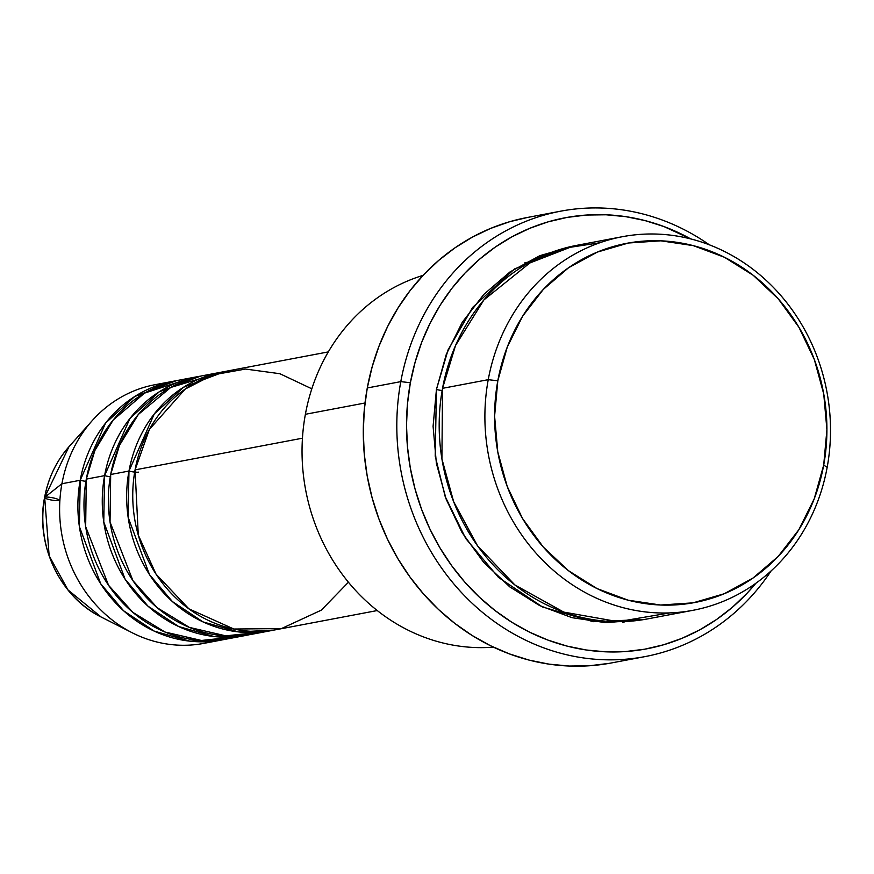 <?xml version="1.0" encoding="UTF-8"?>
<svg xmlns="http://www.w3.org/2000/svg" width="874" height="874" viewBox="0 0 874 874"><rect width="100%" height="100%" fill="white"/><g stroke="black" fill="none" stroke-linecap="round" stroke-linejoin="round"><path stroke-width="1.31" d="M173.041 381.304A131.613 119.181 -100.7 0 1 176.1 380.769L134.782 396.479L105.546 423.114L80.2 480.274A7.309 1.213 -169.6 0 0 85.914 481.323A7.309 1.213 10.4 0 1 80.2 480.274L61.923 483.737L80.2 480.274A131.613 119.181 -100.7 0 0 222.007 639.932A131.613 119.181 -100.7 0 0 225.044 639.309L189.647 641.134L154.294 631.148L123.616 610.784L100.729 583.821L79.381 526.585L80.2 480.274A131.613 119.181 -100.7 0 1 173.041 381.304L154.764 384.757A131.613 119.181 79.3 0 0 61.923 483.737L44.672 497.372A7.309 1.213 -169.6 0 0 44.563 497.535A7.309 1.213 10.4 0 1 44.672 497.372L68.948 446.767A105.634 95.659 79.3 0 0 44.672 497.372L61.923 483.737A131.613 119.181 -100.7 0 1 92.174 420.689A131.613 119.181 -100.7 0 1 163.973 383.424M328.307 351.905L227.906 370.915A131.613 119.181 79.3 0 0 135.066 469.884L138.278 535.085L156.02 574.109L188.871 608.817L233.871 629.029L281.472 628.57L321.293 610.161L348.442 582.215M138.529 472.146A7.309 1.213 10.4 0 1 128.97 471.042A131.613 119.181 -100.7 0 1 221.81 372.073L203.522 375.536A131.613 119.181 79.3 0 0 110.681 474.506L128.97 471.042A131.613 119.181 -100.7 0 0 270.765 630.7A131.613 119.181 -100.7 0 0 273.802 630.078L238.416 631.902L203.052 621.917L172.386 601.552L149.487 574.589L128.15 517.353L128.97 471.042A7.309 1.213 -169.6 0 0 134.672 472.091M221.81 372.073A131.613 119.181 -100.7 0 1 224.858 371.537L183.54 387.248L154.305 413.883L128.97 471.042L110.681 474.506L110.037 522.018L132.914 580.631L157.2 607.725L189.374 627.401L225.842 635.857L261.545 632.033M197.426 376.683L179.137 380.146A131.613 119.181 79.3 0 0 86.297 479.116L104.585 475.653A131.613 119.181 -100.7 0 0 246.381 635.322A131.613 119.181 -100.7 0 0 249.429 634.699L214.032 636.523L178.678 626.538L148.001 606.163L125.113 579.211L103.766 521.964L104.585 475.653A7.309 1.213 -169.6 0 0 110.299 476.701A7.309 1.213 10.4 0 1 104.585 475.653A131.613 119.181 -100.7 0 1 197.426 376.683A131.613 119.181 -100.7 0 1 200.485 376.148L159.166 391.869L129.931 418.493L104.585 475.653L86.297 479.116L85.663 526.64L108.54 585.252L132.826 612.335L164.989 632.022L201.457 640.467L237.171 636.654M622.343 236.712L576.632 245.365A190.106 172.156 79.3 0 0 442.528 388.329L488.238 379.677L497.809 380.78A182.797 165.536 -100.7 0 1 693.29 245.638A182.797 165.536 -100.7 0 1 823.701 465.066L827.165 467.339A190.106 172.156 79.3 0 0 691.542 239.126A190.106 172.156 79.3 0 0 488.238 379.677A190.106 172.156 -100.7 0 1 622.343 236.712A190.106 172.156 -100.7 0 1 827.165 467.339A190.106 172.156 -100.7 0 1 693.06 610.292A190.106 172.156 -100.7 0 1 488.238 379.677L442.528 388.329L441.916 458.926L453.672 501.752L477.521 545.758L514.906 584.968L563.752 612.095L618.038 621.676L669.888 612.903M305.387 414.287A190.106 172.156 -100.7 0 1 423.06 275.376A190.106 172.156 79.3 0 0 305.387 414.287L365.004 403.001L305.387 414.287A190.106 172.156 79.3 0 0 493.439 647.153A190.106 172.156 -100.7 0 1 305.387 414.287M400.795 381.632L410.365 382.736A219.352 198.638 -100.7 0 1 690.711 238.908L663.923 226.552L644.946 220.565L625.587 216.632L606.043 214.786L586.498 215.048L567.139 217.407L548.162 221.843L529.731 228.322L512.033 236.778L495.241 247.113L479.52 259.25L465.012 273.07L451.858 288.42L440.19 305.168L430.117 323.162L421.738 342.204L415.128 362.131L410.365 382.736L407.481 403.832L406.508 425.212L407.448 446.669L410.31 467.994L415.041 488.992L421.629 509.455L429.975 529.174L440.026 547.976L451.672 565.675L464.804 582.106L479.291 597.095L495.001 610.5L511.771 622.212L529.458 632.099L547.878 640.074L566.855 646.05L586.203 649.983L605.748 651.829L625.292 651.578L644.651 649.207L663.639 644.772L682.07 638.293L699.757 629.848L716.549 619.502L732.281 607.364L746.789 593.555L755.89 583.253A219.352 198.638 -100.7 0 1 517.703 625.784A219.352 198.638 -100.7 0 1 410.365 382.736L400.795 381.632A226.672 205.259 -100.7 0 1 560.693 211.18A226.672 205.259 -100.7 0 1 709.36 244.829A226.672 205.259 79.3 0 0 400.795 381.632L367.277 387.969L400.795 381.632A226.672 205.259 79.3 0 0 521.428 638.086A226.672 205.259 79.3 0 0 771.097 570.93A226.672 205.259 -100.7 0 1 645.012 656.603A226.672 205.259 -100.7 0 1 400.795 381.632M644.302 619.491L593.26 621.687L542.448 606.949L498.475 577.386L465.711 538.482L445.161 496.454L435.208 456.108L436.432 389.476L446.297 354.352L462.28 322.255L483.792 294.429L510.001 271.945L539.881 255.656L573.595 245.976L514.48 268.952L472.703 307.342L448.1 349.818L436.432 389.476L433.089 426.293L436.388 463.373L446.199 499.305L462.138 532.692L483.617 562.266L509.782 586.88L539.651 605.595L572.055 617.689L605.769 622.692L644.313 619.491M622.758 622.474L625.74 621.49M311.821 388.81L279.899 373.722L245.539 369.057L212.906 374.891L185.255 389.028L149.399 429.396L135.066 469.884L302.459 438.202L135.066 469.884A131.613 119.181 79.3 0 0 276.861 629.553L377.273 610.544M560.693 211.18L527.164 217.517A226.672 205.259 79.3 0 0 367.277 387.969A226.672 205.259 79.3 0 0 611.483 662.94L645.012 656.603M188.358 378.813L144.505 393.125L113.183 420.023L94.851 450.536L86.297 479.116A131.613 119.181 79.3 0 0 228.103 638.774L246.381 635.322M212.786 641.265A131.613 119.181 -100.7 0 1 132.335 632.831A131.613 119.181 -100.7 0 1 61.923 483.737A131.613 119.181 79.3 0 0 203.718 643.395L222.007 639.932M44.672 497.372A105.634 95.659 79.3 0 0 101.187 617.044L67.975 589.928L49.152 555.777L44.672 497.372M135.557 620.311L136.508 620.354M497.809 380.78L494.597 416.177L497.765 451.836L507.193 486.381L522.521 518.479L543.169 546.916L568.34 570.591L597.051 588.584L628.22 600.209L660.624 605.026L693.049 602.841L724.229 593.752L752.962 578.085L778.155 556.465L798.847 529.71L814.218 498.846L823.701 465.066L826.913 429.669L823.745 394.021L814.317 359.476L798.978 327.368L778.33 298.93L753.169 275.266L724.459 257.273L693.29 245.638L660.875 240.82L628.461 243.005L597.281 252.105L568.537 267.761L543.344 289.392L522.663 316.148L507.291 347L497.809 380.78L488.238 379.677A190.106 172.156 79.3 0 0 623.861 607.878A190.106 172.156 79.3 0 0 827.165 467.339L823.701 465.066A182.797 165.536 -100.7 0 1 628.22 600.209A182.797 165.536 -100.7 0 1 497.809 380.78M599.815 242.754L564.353 248.205L532.506 260.823L483.89 299.935L455.529 345.514L442.528 388.329A190.106 172.156 79.3 0 0 647.35 618.945L693.06 610.292M609.375 663.333L589.371 665.769L569.171 666.043L548.981 664.131L528.978 660.067L509.367 653.883L490.336 645.646L472.069 635.431L454.731 623.337L438.497 609.473L423.529 593.981L409.961 577.015L397.921 558.726L387.543 539.302L378.912 518.916L372.116 497.776L367.211 476.079L364.261 454.032L363.289 431.865L364.294 409.775L367.277 387.969L372.204 366.676L379.032 346.093L387.685 326.406L398.096 307.823L410.157 290.518L423.748 274.644L438.737 260.376L454.983 247.834L472.331 237.149L490.62 228.409L509.662 221.723L527.251 217.506M215.845 373.93L170.725 387.455L138.354 414.451L119.432 445.445L110.681 474.506A131.613 119.181 79.3 0 0 252.477 634.163L270.765 630.7M442.135 390.525A7.309 1.213 10.4 0 1 436.432 389.476M92.174 420.689L68.948 446.767C56.373 461.079 48.234 478.002 44.563 497.535A7.309 1.213 -169.6 0 0 53.827 500.409A7.309 1.213 -169.6 0 0 57.651 499.196A7.309 1.213 -169.6 0 0 46.005 497.077M132.335 632.831L101.187 617.044C59.956 597.062 35.157 544.371 44.563 497.535M524.87 262.801L531.523 261.348"/></g></svg>
